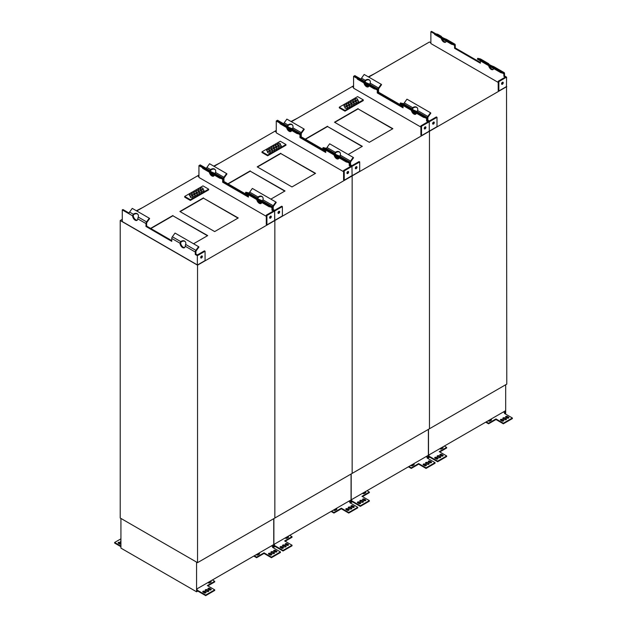 <?xml version="1.0" encoding="UTF-8"?>
<svg xmlns="http://www.w3.org/2000/svg" width="627" height="627" viewBox="0 0 627 627"><rect width="100%" height="100%" fill="white"/><g stroke="black" fill="none" stroke-linecap="round" stroke-linejoin="round"><path stroke-width="0.94" d="M358.597 101.268A1.411 0.815 0 0 0 358.189 100.728A1.411 0.815 0 0 0 356.677 100.547A1.411 0.815 0 0 0 355.775 101.268M347.632 107.601A1.411 0.815 0 0 0 347.217 107.06A1.411 0.815 0 0 0 345.712 106.872A1.411 0.815 0 0 0 344.811 107.601M349.827 106.331A1.411 0.815 0 0 0 349.411 105.791A1.411 0.815 0 0 0 347.907 105.61A1.411 0.815 0 0 0 347.005 106.331M355.995 101.997A1.411 0.815 0 0 0 354.482 101.809A1.411 0.815 0 0 0 353.581 102.53A1.411 0.815 180 0 1 354.992 101.684A1.411 0.815 180 0 1 356.41 102.499A1.411 0.815 0 0 0 355.995 101.997M354.216 103.8A1.411 0.815 0 0 0 353.8 103.259A1.411 0.815 0 0 0 352.288 103.079A1.411 0.815 0 0 0 351.394 103.8M352.021 105.07A1.411 0.815 0 0 0 351.606 104.529A1.411 0.815 0 0 0 350.101 104.341A1.411 0.815 0 0 0 349.2 105.07M346.794 105.853A1.411 0.815 0 0 0 346.386 105.312A1.411 0.815 0 0 0 344.874 105.124A1.411 0.815 0 0 0 343.972 105.853M348.988 104.584A1.411 0.815 0 0 0 348.573 104.043A1.411 0.815 0 0 0 347.068 103.863A1.411 0.815 0 0 0 346.167 104.584M351.183 103.322A1.411 0.815 0 0 0 350.767 102.781A1.411 0.815 0 0 0 349.263 102.593A1.411 0.815 0 0 0 348.361 103.322M355.564 100.782A1.411 0.815 0 0 0 355.156 100.249A1.411 0.815 0 0 0 353.644 100.061A1.411 0.815 0 0 0 352.742 100.782M357.758 99.521A1.411 0.815 0 0 0 357.351 98.98A1.411 0.815 0 0 0 355.838 98.8A1.411 0.815 0 0 0 354.937 99.521M353.377 102.052A1.411 0.815 0 0 0 352.962 101.511A1.411 0.815 0 0 0 351.457 101.331A1.411 0.815 0 0 0 350.556 102.052M339.473 156.107L339.035 155.857A3.644 0.517 -155.8 0 1 335.578 154.336A3.644 0.517 -155.8 0 1 333.979 153.113A3.644 0.517 -155.8 0 1 334.175 153.043L334.63 153.874L335.382 152.345A3.644 2.931 137 0 1 339.779 152.228A3.644 2.931 137 0 1 340.249 155.151L339.787 156.852M335.304 152.408L335.751 152.745A3.644 2.931 137 0 1 339.952 152.439M335.351 154.211A3.644 2.1 60 0 1 335.28 153.584L335.672 152.808M350.548 164.846L351.959 165.669L359.052 161.57L359.694 161.946L351.959 166.406L349.897 165.222L350.548 164.846L350.548 162.393A1.097 0.635 -60 0 1 350.877 161.476L353.542 157.769L353.173 157.377L329.661 143.802L326.988 147.502L335.382 152.345M325.781 148.199A2.006 1.16 -60 0 1 325.969 148.27L334.301 153.082L325.781 148.199L323.109 147.58L322.74 148.403L346.253 161.978L348.925 162.597A1.097 0.635 -60 0 1 349.027 162.636A1.097 0.635 -60 0 1 349.255 163.138L349.255 165.591L349.897 165.222L349.897 162.769A2.006 1.16 -60 0 1 350.509 161.076L353.173 157.377M325.742 150.974L301.258 136.835L301.258 133.943A1.097 0.635 -60 0 1 301.587 133.018L304.26 129.319L303.891 128.919L286.884 119.099L284.211 122.806L287.965 124.969A3.644 2.931 137 0 1 292.362 124.851A3.644 2.931 137 0 1 292.825 127.775L292.37 129.475M303.891 128.919L301.219 132.626A2.006 1.16 120 0 0 300.615 134.311A2.006 1.16 120 0 0 300.2 133.394A2.006 1.16 120 0 0 300.012 133.324L297.339 132.705L280.332 122.884L283.004 123.503A2.006 1.16 120 0 1 283.192 123.574A2.006 1.16 120 0 1 283.349 123.699M292.057 128.731L291.618 128.48A3.644 0.517 -155.8 0 1 288.161 126.96A3.644 0.517 -155.8 0 1 286.563 125.737A3.644 0.517 -155.8 0 1 286.751 125.666L287.213 126.497L287.887 125.032L288.334 125.369A3.644 2.931 137 0 1 292.535 125.063M287.934 126.834A3.644 2.1 60 0 1 287.864 126.207L288.255 125.431M283.694 123.864A2.006 1.16 -60 0 1 284.211 122.806M326.479 148.568A2.006 1.16 -60 0 1 326.988 147.502M356.191 101.809A1.411 0.815 180 0 1 355.775 101.229A1.411 0.815 180 0 1 357.186 100.414A1.411 0.815 180 0 1 358.597 101.229A1.411 0.815 180 0 1 357.727 101.982A1.411 0.815 180 0 1 356.191 101.809M345.226 108.134A1.411 0.815 180 0 1 344.811 107.562A1.411 0.815 180 0 1 346.222 106.747A1.411 0.815 180 0 1 347.632 107.562A1.411 0.815 180 0 1 346.762 108.314A1.411 0.815 180 0 1 345.226 108.134M347.413 106.872A1.411 0.815 180 0 1 347.005 106.292A1.411 0.815 180 0 1 348.416 105.477A1.411 0.815 180 0 1 349.827 106.292A1.411 0.815 180 0 1 348.957 107.045A1.411 0.815 180 0 1 347.413 106.872M356.41 102.499A1.411 0.815 180 0 1 355.533 103.251A1.411 0.815 180 0 1 353.996 103.071A1.411 0.815 180 0 1 353.581 102.499M351.802 104.341A1.411 0.815 180 0 1 351.386 103.761A1.411 0.815 180 0 1 352.805 102.946A1.411 0.815 180 0 1 354.216 103.761A1.411 0.815 180 0 1 353.338 104.513A1.411 0.815 180 0 1 351.802 104.341M349.607 105.602A1.411 0.815 180 0 1 349.2 105.03A1.411 0.815 180 0 1 350.611 104.215A1.411 0.815 180 0 1 352.021 105.03A1.411 0.815 180 0 1 351.151 105.783A1.411 0.815 180 0 1 349.607 105.602M344.388 106.386A1.411 0.815 180 0 1 343.972 105.814A1.411 0.815 180 0 1 345.383 104.999A1.411 0.815 180 0 1 346.794 105.814A1.411 0.815 180 0 1 345.924 106.566A1.411 0.815 180 0 1 344.388 106.386M346.582 105.124A1.411 0.815 180 0 1 346.167 104.544A1.411 0.815 180 0 1 347.577 103.729A1.411 0.815 180 0 1 348.988 104.544A1.411 0.815 180 0 1 348.118 105.297A1.411 0.815 180 0 1 346.582 105.124M348.769 103.855A1.411 0.815 180 0 1 348.361 103.283A1.411 0.815 180 0 1 349.772 102.467A1.411 0.815 180 0 1 351.183 103.283A1.411 0.815 180 0 1 350.313 104.035A1.411 0.815 180 0 1 348.769 103.855M353.158 101.323A1.411 0.815 180 0 1 352.742 100.751A1.411 0.815 180 0 1 354.153 99.936A1.411 0.815 180 0 1 355.572 100.751A1.411 0.815 180 0 1 354.694 101.503A1.411 0.815 180 0 1 353.158 101.323M355.352 100.061A1.411 0.815 180 0 1 354.937 99.481A1.411 0.815 180 0 1 356.348 98.666A1.411 0.815 180 0 1 357.758 99.481A1.411 0.815 180 0 1 356.888 100.234A1.411 0.815 180 0 1 355.352 100.061M350.963 102.593A1.411 0.815 180 0 1 350.548 102.013A1.411 0.815 180 0 1 351.966 101.198A1.411 0.815 180 0 1 353.377 102.013A1.411 0.815 180 0 1 352.507 102.765A1.411 0.815 180 0 1 350.963 102.593M360.658 79.065A2.006 1.16 120 0 0 360.501 78.939A2.006 1.16 120 0 0 360.313 78.869L357.641 78.25L374.648 88.07L374.28 88.893L357.272 79.073L357.641 78.25M369.366 84.096L368.935 83.838A3.644 0.517 -155.8 0 1 365.47 82.325A3.644 0.517 -155.8 0 1 363.872 81.102A3.644 0.517 -155.8 0 1 364.068 81.032L360.501 78.939M363.966 81.322L364.522 81.863L365.196 80.397L365.643 80.734A3.644 2.931 137 0 1 369.852 80.428M403.051 106.339L378.567 92.2L378.567 89.308A1.097 0.635 -60 0 1 378.904 88.383L381.569 84.684L381.2 84.284L378.528 87.984A2.006 1.16 120 0 0 377.924 89.677L377.924 92.577L377.282 92.945L377.282 90.053A1.097 0.635 -60 0 0 377.054 89.551A1.097 0.635 -60 0 0 376.952 89.512L374.28 88.893M378.567 92.2L377.924 92.577L377.924 89.677A2.006 1.16 120 0 0 377.509 88.76A2.006 1.16 120 0 0 377.321 88.689L374.648 88.07M416.783 111.473L416.352 111.214A3.644 0.517 -155.8 0 1 412.887 109.701A3.644 0.517 -155.8 0 1 411.288 108.479A3.644 0.517 -155.8 0 1 411.484 108.408L403.279 103.635A2.006 1.16 -60 0 1 403.443 103.769M411.383 108.698L411.939 109.239L412.613 107.773L413.06 108.11A3.644 2.931 137 0 1 417.268 107.805M411.484 108.408L403.09 103.565L400.418 102.946L400.05 103.769L423.57 117.343L426.235 117.962A1.097 0.635 -60 0 1 426.344 118.001A1.097 0.635 -60 0 1 426.572 118.503L426.572 120.956L427.214 120.58L429.276 121.771L421.54 126.239L420.897 125.862L420.897 135.236L421.54 135.612L421.54 126.239M400.418 102.946L423.938 116.52L423.57 117.343M423.938 116.52L426.611 117.139A2.006 1.16 -60 0 1 426.799 117.218A2.006 1.16 -60 0 1 427.214 118.135L427.214 120.58L427.214 118.135A2.006 1.16 -60 0 1 427.818 116.442L430.49 112.742L406.97 99.168L404.297 102.867L412.691 107.711A3.644 2.931 137 0 1 417.096 107.593A3.644 2.931 137 0 1 417.558 110.517L417.096 112.217M356.324 166.664A1.183 0.682 -60 0 1 355.329 168.389M356.152 166.743A1.183 0.682 -60 0 1 356.739 166.688A1.183 0.682 -60 0 1 356.739 168.052A1.183 0.682 -60 0 1 355.556 168.734A1.183 0.682 -60 0 1 355.376 167.785A1.183 0.682 -60 0 1 356.152 166.743M338.682 158.607A3.644 2.1 60 0 1 334.951 155.457A3.644 2.1 -120 0 0 338.682 158.607M338.917 158.27A3.644 2.1 60 0 1 336.103 156.123M301.258 136.835L300.615 137.211L300.615 134.311L300.615 137.211L299.972 137.579L325.742 152.463L325.742 150.135M325.742 151.718L300.615 137.211L325.742 151.718M291.265 131.231A3.644 2.1 60 0 1 287.534 128.08A3.644 2.1 -120 0 0 291.265 131.231M291.492 130.894A3.644 2.1 60 0 1 288.686 128.747M283.71 123.809L277.549 120.251L276.907 120.619L281.155 123.072M323.109 147.58L346.629 161.155L349.294 161.774A2.006 1.16 -60 0 1 349.482 161.852A2.006 1.16 -60 0 1 349.897 162.769L349.897 165.222L351.959 166.406L352.092 175.709L351.959 166.406L344.231 170.873L343.588 170.497L343.588 179.871L344.231 180.247L344.231 170.873M357.602 96.605L339.301 107.17L344.975 110.438L363.268 99.873L357.602 96.605M392.612 128.841L358.08 108.902L334.763 122.367M362.077 146.475L327.545 126.536L305.482 139.272M361.027 79.174L354.858 75.616L354.224 75.985L358.464 78.438M354.216 75.985L353.573 76.361L357.476 78.61M363.95 82.929A3.644 2.1 -120 0 0 365.76 86.142A3.644 2.1 -120 0 0 368.284 86.832A3.644 2.1 -120 0 0 368.966 85.821M364.851 83.446A3.644 2.1 -120 0 0 368.574 86.597A3.644 2.1 60 0 1 364.851 83.446M377.924 92.577L403.051 107.084L377.924 92.577M377.282 92.945L403.051 107.828L403.051 105.501M411.367 110.305A3.644 2.1 -120 0 0 413.177 113.518A3.644 2.1 -120 0 0 415.701 114.208A3.644 2.1 -120 0 0 416.383 113.197M412.268 110.822A3.644 2.1 -120 0 0 415.991 113.973A3.644 2.1 60 0 1 412.268 110.822M425.263 126.866A1.183 0.682 -60 0 1 424.44 128.504A1.183 0.682 -60 0 1 424.267 128.59M425.082 126.944A1.183 0.682 -60 0 1 425.678 126.889A1.183 0.682 -60 0 1 425.678 128.253A1.183 0.682 -60 0 1 424.495 128.935A1.183 0.682 -60 0 1 424.314 127.986A1.183 0.682 -60 0 1 425.082 126.944M426.572 120.956L427.982 121.771L420.897 125.862M427.857 120.212L429.276 121.027L436.361 116.935L437.003 117.312L429.276 121.771L429.276 130.996L429.276 121.771L427.214 120.58L427.857 120.212L427.857 117.758A1.097 0.635 -60 0 1 428.186 116.841L430.859 113.134L430.49 112.742M359.694 161.946L359.694 171.32L352.092 175.709M363.268 99.873L363.268 100.594L344.975 111.151L344.975 110.438M344.975 111.151L339.301 107.883L339.301 107.17M358.08 108.604L334.505 122.218L369.295 142.305L392.87 128.692L358.08 108.902M348.181 154.493L362.335 146.326L327.545 126.536M327.545 126.239L305.224 139.123M420.897 127.054L353.573 88.188L353.573 76.361M437.003 117.312L437.003 126.685L421.54 135.612M197.536 562.662L197.536 265.166L352.155 175.897L352.155 473.393L197.536 562.662L120.219 518.027L120.219 220.532L122.281 219.34L120.243 220.516M352.155 175.897L429.464 131.262L429.464 428.758L352.155 473.393L352.155 175.897M273.834 131.842L214.066 166.335L274.845 131.262L276.264 132.078L274.845 131.262L276.264 130.44M291.39 121.709L353.573 85.805M353.573 87.443L352.155 86.62L353.573 87.443M274.853 131.239L276.264 130.424M351.144 87.208L291.375 121.701M319.746 105.32L340.43 93.376M298.225 117.743L318.908 105.806M291.022 121.489L297.394 118.229M413.389 463.933A1.003 0.58 180 0 1 414.181 464.497A1.003 0.58 180 0 1 413.891 464.905L412.597 465.649A1.003 0.58 0 0 1 411.61 465.798A1.003 0.58 0 0 1 410.912 465.359M428.554 461.927L429.84 462.671A1.003 0.58 -0 0 0 430.929 462.797A1.003 0.58 -0 0 0 431.548 462.264A1.003 0.58 -0 0 0 431.258 461.856L429.973 461.111A1.003 0.58 180 0 0 428.876 460.986A1.003 0.58 180 0 0 428.257 461.519A1.003 0.58 180 0 0 428.554 461.927M425.843 463.494L427.136 464.239A1.183 0.682 -0 0 0 428.429 464.388A1.183 0.682 -0 0 0 429.158 463.753A1.183 0.682 -0 0 0 428.813 463.267L427.52 462.522A1.183 0.682 -0 0 0 426.235 462.373A1.183 0.682 -0 0 0 425.498 463.008A1.183 0.682 -0 0 0 425.843 463.494M423.397 464.905L424.691 465.649A1.003 0.58 -0 0 0 425.78 465.775A1.003 0.58 -0 0 0 426.399 465.242A1.003 0.58 -0 0 0 426.101 464.834L424.816 464.09A1.003 0.58 180 0 0 423.727 463.964A1.003 0.58 180 0 0 423.107 464.497A1.003 0.58 180 0 0 423.397 464.905M408.929 466.504L411.249 467.844L411.249 468.44L418.64 464.168L426.039 468.44L435.06 463.235L435.06 462.64L426.039 467.844L426.039 468.44M426.039 467.844L418.64 463.572L411.249 467.844M351.191 473.949L351.191 502.517L352.413 501.812L352.413 501.216L351.708 501.624L351.708 499.531A0.909 0.525 -60 0 0 351.833 499.468L427.732 455.649A0.909 0.525 -60 0 0 427.857 455.563L427.857 457.663L427.152 458.071L435.06 462.64M427.857 457.663L426.054 456.621M428.398 461.817A1.003 0.58 180 0 1 429.973 461.707L429.973 461.111M431.407 462.561A1.003 0.58 -0 0 0 431.258 462.452L429.973 461.707M423.249 464.795A1.003 0.58 180 0 1 424.816 464.685L424.816 464.09M426.258 465.54A1.003 0.58 -0 0 0 426.101 465.43L424.816 464.685M425.615 463.306A1.183 0.682 180 0 1 427.52 463.118L427.52 462.522M429.04 464.051A1.183 0.682 -0 0 0 428.813 463.862L427.52 463.118M411.187 465.203L412.472 464.685A1.003 0.58 180 0 1 414.039 464.795M428.374 429.393L428.374 457.961L427.661 458.368M408.412 466.801L411.249 468.44M352.413 501.216L360.321 505.785L369.342 500.573L369.342 501.169L360.321 506.381L352.413 501.812M367.022 490.698L369.342 492.038L361.951 496.31L369.342 500.573M357.68 502.846L358.973 503.591A1.003 0.58 -0 0 0 360.063 503.716A1.003 0.58 -0 0 0 360.682 503.183A1.003 0.58 -0 0 0 360.392 502.768L359.099 502.031A1.003 0.58 180 0 0 358.009 501.906A1.003 0.58 180 0 0 357.39 502.439A1.003 0.58 180 0 0 357.68 502.846M360.133 501.435L361.418 502.18A1.183 0.682 -0 0 0 362.712 502.321A1.183 0.682 -0 0 0 363.441 501.694A1.183 0.682 -0 0 0 363.096 501.208L361.81 500.464A1.183 0.682 -0 0 0 360.517 500.315A1.183 0.682 -0 0 0 359.788 500.949A1.183 0.682 -0 0 0 360.133 501.435M362.837 499.868L364.122 500.612A1.003 0.58 -0 0 0 365.22 500.738A1.003 0.58 -0 0 0 365.839 500.205A1.003 0.58 -0 0 0 365.541 499.797L364.256 499.053A1.003 0.58 180 0 0 363.166 498.927A1.003 0.58 180 0 0 362.547 499.46A1.003 0.58 180 0 0 362.837 499.868M362.563 493.269A1.003 0.58 180 0 0 363.26 493.708A1.003 0.58 180 0 0 364.256 493.559L365.541 492.814A1.003 0.58 -0 0 0 365.839 492.407A1.003 0.58 -0 0 0 365.039 491.842M362.461 496.608L369.342 492.634L369.342 492.038M365.698 492.704A1.003 0.58 -0 0 0 364.122 492.595L362.837 493.339M359.906 501.247A1.183 0.682 180 0 1 361.81 501.059L361.81 500.464M363.323 501.992A1.183 0.682 -0 0 0 363.096 501.804L361.81 501.059M357.531 502.736A1.003 0.58 180 0 1 359.099 502.619L359.099 502.031M360.541 503.481A1.003 0.58 -0 0 0 360.392 503.363L359.099 502.619M362.688 499.758A1.003 0.58 180 0 1 364.256 499.648L364.256 499.053M365.698 500.503A1.003 0.58 -0 0 0 365.541 500.393L364.256 499.648M418.64 463.572L418.64 464.168M360.321 505.785L360.321 506.381M281.288 145.903A1.411 0.815 0 0 0 280.872 145.362A1.411 0.815 0 0 0 279.368 145.182A1.411 0.815 0 0 0 278.466 145.903M270.323 152.236A1.411 0.815 0 0 0 269.908 151.695A1.411 0.815 0 0 0 268.403 151.515A1.411 0.815 0 0 0 267.502 152.236M272.518 150.966A1.411 0.815 0 0 0 272.102 150.425A1.411 0.815 0 0 0 270.59 150.245A1.411 0.815 0 0 0 269.696 150.966M279.093 147.173A1.411 0.815 0 0 0 278.678 146.632A1.411 0.815 0 0 0 277.173 146.444A1.411 0.815 0 0 0 276.272 147.173M276.899 148.434A1.411 0.815 0 0 0 276.491 147.894A1.411 0.815 0 0 0 274.979 147.713A1.411 0.815 0 0 0 274.077 148.434M274.704 149.704A1.411 0.815 0 0 0 274.297 149.163A1.411 0.815 0 0 0 272.784 148.975A1.411 0.815 0 0 0 271.883 149.704M269.485 150.488A1.411 0.815 0 0 0 269.069 149.947A1.411 0.815 0 0 0 267.564 149.759A1.411 0.815 0 0 0 266.663 150.488M271.679 149.218A1.411 0.815 0 0 0 271.264 148.677A1.411 0.815 0 0 0 269.759 148.497A1.411 0.815 0 0 0 268.858 149.218M273.874 147.956A1.411 0.815 0 0 0 273.458 147.416A1.411 0.815 0 0 0 271.946 147.227A1.411 0.815 0 0 0 271.052 147.956M278.255 145.425A1.411 0.815 0 0 0 277.847 144.884A1.411 0.815 0 0 0 276.335 144.696A1.411 0.815 0 0 0 275.433 145.425M280.449 144.155A1.411 0.815 0 0 0 280.034 143.614A1.411 0.815 0 0 0 278.529 143.434A1.411 0.815 0 0 0 277.628 144.155M276.06 146.687A1.411 0.815 0 0 0 275.653 146.146A1.411 0.815 0 0 0 274.14 145.966A1.411 0.815 0 0 0 273.239 146.687M262.164 200.742L261.725 200.491A3.644 0.517 -155.8 0 1 258.269 198.971A3.644 0.517 -155.8 0 1 256.662 197.748A3.644 0.517 -155.8 0 1 256.858 197.677L257.321 198.508L258.065 196.98A3.644 2.931 137 0 1 262.47 196.862A3.644 2.931 137 0 1 262.932 199.794L262.478 201.486M257.995 197.043L258.442 197.38A3.644 2.931 137 0 1 262.642 197.074M258.042 198.845A3.644 2.1 60 0 1 257.963 198.218L258.363 197.442M273.231 209.481L274.65 210.304L281.735 206.212L282.385 206.581L274.65 211.048L272.588 209.857L273.231 209.481L273.231 207.028A1.097 0.635 -60 0 1 273.56 206.111L276.233 202.411L275.864 202.012L252.352 188.437L249.679 192.136L258.065 196.98M248.472 192.834A2.006 1.16 -60 0 1 248.66 192.912L256.992 197.717L248.472 192.834L245.8 192.215L269.312 205.797L271.985 206.408A2.006 1.16 -60 0 1 272.173 206.487A2.006 1.16 -60 0 1 272.588 207.404L272.588 209.857L272.588 207.404A2.006 1.16 -60 0 1 273.192 205.711L275.864 202.012M248.433 195.608L223.949 181.477L223.949 178.577A1.097 0.635 -60 0 1 224.278 177.653L226.95 173.953L226.582 173.554L209.567 163.733L206.902 167.44L210.648 169.603A3.644 2.931 137 0 1 215.053 169.486A3.644 2.931 137 0 1 215.516 172.417L215.061 174.11M226.582 173.554L223.91 177.261A2.006 1.16 120 0 0 223.306 178.946L223.306 181.846L223.306 178.946A2.006 1.16 120 0 0 222.891 178.029A2.006 1.16 120 0 0 222.703 177.958L220.03 177.339L203.023 167.519L205.687 168.138A2.006 1.16 120 0 1 205.883 168.208A2.006 1.16 120 0 1 206.04 168.334M214.747 173.365L214.309 173.115A3.644 0.517 -155.8 0 1 210.852 171.594A3.644 0.517 -155.8 0 1 209.246 170.372A3.644 0.517 -155.8 0 1 209.442 170.301L209.904 171.132L210.578 169.666L211.025 170.003A3.644 2.931 137 0 1 215.226 169.698M210.625 171.469A3.644 2.1 60 0 1 210.547 170.842L210.946 170.066M206.385 168.498A2.006 1.16 -60 0 1 206.902 167.44M249.162 193.202A2.006 1.16 -60 0 1 249.679 192.136M278.874 146.444A1.411 0.815 180 0 1 278.466 145.864A1.411 0.815 180 0 1 279.877 145.049A1.411 0.815 180 0 1 281.288 145.864A1.411 0.815 180 0 1 280.418 146.616A1.411 0.815 180 0 1 278.874 146.444M267.909 152.776A1.411 0.815 180 0 1 267.502 152.196A1.411 0.815 180 0 1 268.912 151.381A1.411 0.815 180 0 1 270.323 152.196A1.411 0.815 180 0 1 269.453 152.949A1.411 0.815 180 0 1 267.909 152.776M270.104 151.507A1.411 0.815 180 0 1 269.688 150.927A1.411 0.815 180 0 1 271.107 150.112A1.411 0.815 180 0 1 272.518 150.927A1.411 0.815 180 0 1 271.648 151.687A1.411 0.815 180 0 1 270.104 151.507M276.687 147.706A1.411 0.815 180 0 1 276.272 147.133A1.411 0.815 180 0 1 277.683 146.318A1.411 0.815 180 0 1 279.093 147.133A1.411 0.815 180 0 1 278.223 147.886A1.411 0.815 180 0 1 276.687 147.706M274.493 148.975A1.411 0.815 180 0 1 274.077 148.395A1.411 0.815 180 0 1 275.488 147.58A1.411 0.815 180 0 1 276.899 148.395A1.411 0.815 180 0 1 276.029 149.148A1.411 0.815 180 0 1 274.493 148.975M272.298 150.237A1.411 0.815 180 0 1 271.883 149.665A1.411 0.815 180 0 1 273.294 148.85A1.411 0.815 180 0 1 274.712 149.665A1.411 0.815 180 0 1 273.834 150.417A1.411 0.815 180 0 1 272.298 150.237M267.071 151.029A1.411 0.815 180 0 1 266.663 150.449A1.411 0.815 180 0 1 268.074 149.634A1.411 0.815 180 0 1 269.485 150.449A1.411 0.815 180 0 1 268.615 151.201A1.411 0.815 180 0 1 267.071 151.029M269.265 149.759A1.411 0.815 180 0 1 268.858 149.179A1.411 0.815 180 0 1 270.268 148.364A1.411 0.815 180 0 1 271.679 149.179A1.411 0.815 180 0 1 270.809 149.939A1.411 0.815 180 0 1 269.265 149.759M271.46 148.489A1.411 0.815 180 0 1 271.044 147.917A1.411 0.815 180 0 1 272.463 147.102A1.411 0.815 180 0 1 273.874 147.917A1.411 0.815 180 0 1 272.996 148.67A1.411 0.815 180 0 1 271.46 148.489M275.849 145.958A1.411 0.815 180 0 1 275.433 145.386A1.411 0.815 180 0 1 276.844 144.571A1.411 0.815 180 0 1 278.255 145.386A1.411 0.815 180 0 1 277.385 146.138A1.411 0.815 180 0 1 275.849 145.958M278.043 144.696A1.411 0.815 180 0 1 277.628 144.116A1.411 0.815 180 0 1 279.039 143.301A1.411 0.815 180 0 1 280.449 144.116A1.411 0.815 180 0 1 279.579 144.868A1.411 0.815 180 0 1 278.043 144.696M273.654 147.227A1.411 0.815 180 0 1 273.239 146.647A1.411 0.815 180 0 1 274.65 145.832A1.411 0.815 180 0 1 276.068 146.647A1.411 0.815 180 0 1 275.19 147.4A1.411 0.815 180 0 1 273.654 147.227M299.972 137.579L299.972 134.687A1.097 0.635 -60 0 0 299.745 134.186A1.097 0.635 -60 0 0 299.643 134.147L296.971 133.527L279.963 123.707L280.332 122.884M286.657 125.956L283.192 123.574M296.971 133.527L297.339 132.705M346.629 161.155L346.253 161.978M279.015 211.299A1.183 0.682 -60 0 1 278.02 213.023M278.835 211.377A1.183 0.682 -60 0 1 279.43 211.323A1.183 0.682 -60 0 1 279.43 212.686A1.183 0.682 -60 0 1 278.247 213.376A1.183 0.682 -60 0 1 278.067 212.42A1.183 0.682 -60 0 1 278.835 211.377M261.365 203.242A3.644 2.1 60 0 1 257.642 200.091A3.644 2.1 -120 0 0 261.365 203.242M261.6 202.905A3.644 2.1 60 0 1 258.794 200.758M223.949 181.477L222.656 182.214L248.433 197.097L248.433 194.77M248.433 196.353L223.306 181.846L248.433 196.353M213.948 175.866A3.644 2.1 60 0 1 210.225 172.715A3.644 2.1 -120 0 0 213.948 175.866M214.183 175.529A3.644 2.1 60 0 1 211.377 173.381M206.401 168.444L200.24 164.885L199.598 165.262L203.846 167.707M274.65 220.273L274.65 211.048L274.783 220.343L266.922 224.881L266.279 224.513L266.279 215.139L273.364 211.048L271.946 210.225L272.588 209.857L274.65 211.048L266.922 215.508L266.922 224.881M280.285 141.24L261.992 151.805L267.658 155.073L285.959 144.516L280.285 141.24M315.303 173.475L280.771 153.537L257.446 167.001M284.768 191.11L250.236 171.171L228.165 183.907M276.907 120.619L276.264 120.995L280.167 123.245M286.641 127.563A3.644 2.1 -120 0 0 288.451 130.777A3.644 2.1 -120 0 0 290.967 131.466A3.644 2.1 -120 0 0 291.649 130.455M334.058 154.94A3.644 2.1 -120 0 0 335.868 158.153A3.644 2.1 -120 0 0 338.384 158.843A3.644 2.1 -120 0 0 339.074 157.832M347.946 171.5A1.183 0.682 -60 0 1 347.131 173.138A1.183 0.682 -60 0 1 346.958 173.224M347.773 171.579A1.183 0.682 -60 0 1 348.369 171.524A1.183 0.682 -60 0 1 348.369 172.887A1.183 0.682 -60 0 1 347.186 173.569A1.183 0.682 -60 0 1 346.997 172.621A1.183 0.682 -60 0 1 347.773 171.579M349.255 165.591L350.673 166.406L343.588 170.497M282.385 206.581L282.385 215.954L274.783 220.343M285.959 144.516L285.959 145.229L267.658 155.786L267.658 155.073M267.658 155.786L261.992 152.518L261.992 151.805M280.771 153.239L257.188 166.853L291.978 186.94L315.561 173.326L280.771 153.537M270.872 199.127L285.026 190.961L250.236 171.171M250.236 170.873L227.907 183.758M343.588 171.688L276.264 132.822L276.264 120.995M351.959 175.631L344.231 180.247M274.845 220.532L274.845 518.027L274.845 220.532M196.525 176.477L136.757 210.97L197.536 175.897L198.947 176.712L197.536 175.897L198.947 175.074M197.536 175.873L198.947 175.058M242.437 149.955L263.121 138.011M220.908 162.385L241.599 150.441M213.705 166.124L220.077 162.863M336.08 508.568A1.003 0.58 180 0 1 336.871 509.132A1.003 0.58 180 0 1 336.574 509.539L335.288 510.284A1.003 0.58 0 0 1 334.293 510.433A1.003 0.58 0 0 1 333.603 509.994M351.238 506.569L352.531 507.306A1.003 0.58 -0 0 0 353.62 507.431A1.003 0.58 -0 0 0 354.239 506.898A1.003 0.58 -0 0 0 353.949 506.491L352.656 505.746A1.003 0.58 180 0 0 351.567 505.621A1.003 0.58 180 0 0 350.948 506.154A1.003 0.58 180 0 0 351.238 506.569M348.534 508.129L349.827 508.873A1.183 0.682 -0 0 0 351.112 509.022A1.183 0.682 -0 0 0 351.849 508.387A1.183 0.682 -0 0 0 351.496 507.901L350.211 507.157A1.183 0.682 -0 0 0 348.918 507.016A1.183 0.682 -0 0 0 348.189 507.643A1.183 0.682 -0 0 0 348.534 508.129M346.088 509.539L347.374 510.284A1.003 0.58 -0 0 0 348.471 510.409A1.003 0.58 -0 0 0 349.09 509.876A1.003 0.58 -0 0 0 348.792 509.469L347.507 508.724A1.003 0.58 180 0 0 346.41 508.599A1.003 0.58 180 0 0 345.79 509.132A1.003 0.58 180 0 0 346.088 509.539M331.62 511.138L333.932 512.478L333.932 513.074L341.331 508.803L348.73 513.074L357.751 507.87L357.751 507.274L348.73 512.478L348.73 513.074M348.73 512.478L341.331 508.207L333.932 512.478M273.881 518.584L273.881 547.152L275.104 546.446L275.104 545.851L274.391 546.258L274.391 544.165A0.909 0.525 -60 0 0 274.524 544.103L350.415 500.283A0.909 0.525 -60 0 0 350.548 500.197L350.548 502.298L349.835 502.705L357.751 507.274M350.548 502.298L348.737 501.255M351.089 506.451A1.003 0.58 180 0 1 352.656 506.342L352.656 505.746M354.098 507.196A1.003 0.58 -0 0 0 353.949 507.086L352.656 506.342M345.939 509.43A1.003 0.58 180 0 1 347.507 509.32L347.507 508.724M348.941 510.174A1.003 0.58 -0 0 0 348.792 510.064L347.507 509.32M348.306 507.941A1.183 0.682 180 0 1 350.211 507.752L350.211 507.157M351.731 508.685A1.183 0.682 -0 0 0 351.496 508.497L350.211 507.752M333.87 509.837L335.163 509.32A1.003 0.58 180 0 1 336.73 509.43M351.057 474.028L351.057 502.595L350.352 503.003M331.103 511.436L333.932 513.074M275.104 545.851L283.012 550.42L292.033 545.216L292.033 545.803L283.012 551.015L275.104 546.446M289.713 535.333L292.033 536.673L284.634 540.944L292.033 545.216M280.371 547.481L281.664 548.225A1.003 0.58 -0 0 0 282.753 548.351A1.003 0.58 -0 0 0 283.373 547.818A1.003 0.58 -0 0 0 283.075 547.41L281.789 546.666A1.003 0.58 180 0 0 280.7 546.54A1.003 0.58 180 0 0 280.081 547.073A1.003 0.58 180 0 0 280.371 547.481M282.824 546.07L284.109 546.815A1.183 0.682 -0 0 0 285.403 546.963A1.183 0.682 -0 0 0 286.131 546.329A1.183 0.682 -0 0 0 285.787 545.843L284.493 545.098A1.183 0.682 -0 0 0 283.208 544.949A1.183 0.682 -0 0 0 282.471 545.584A1.183 0.682 -0 0 0 282.824 546.07M285.528 544.502L286.813 545.247A1.003 0.58 -0 0 0 287.911 545.372A1.003 0.58 -0 0 0 288.522 544.839A1.003 0.58 -0 0 0 288.232 544.432L286.947 543.687A1.003 0.58 180 0 0 285.849 543.562A1.003 0.58 180 0 0 285.23 544.095A1.003 0.58 180 0 0 285.528 544.502M285.254 537.911A1.003 0.58 180 0 0 285.951 538.342A1.003 0.58 180 0 0 286.947 538.193L288.232 537.457A1.003 0.58 -0 0 0 288.522 537.041A1.003 0.58 -0 0 0 287.73 536.477M285.152 541.242L292.033 537.268L292.033 536.673M288.381 537.339A1.003 0.58 -0 0 0 286.813 537.229L285.528 537.974M282.589 545.882A1.183 0.682 180 0 1 284.493 545.694L284.493 545.098M286.014 546.626A1.183 0.682 -0 0 0 285.787 546.438L284.493 545.694M280.222 547.371A1.003 0.58 180 0 1 281.789 547.261L281.789 546.666M283.232 548.116A1.003 0.58 -0 0 0 283.075 547.998L281.789 547.261M285.379 544.393A1.003 0.58 180 0 1 286.947 544.283L286.947 543.687M288.381 545.137A1.003 0.58 -0 0 0 288.232 545.028L286.947 544.283M341.331 508.207L341.331 508.803M283.012 550.42L283.012 551.015M129.091 213.078L122.923 209.52L122.281 209.896L122.281 221.574L197.466 264.978L122.414 221.644M122.281 209.896L128.982 213.76A2.006 1.16 -60 0 1 129.585 212.075L132.258 208.376L149.265 218.196L146.593 221.895A2.006 1.16 120 0 0 145.989 223.58L137.744 218.823A3.644 2.1 60 0 1 136.992 220.367A3.644 2.1 60 0 1 134.233 219.442A3.644 2.1 60 0 1 132.595 215.845L133.261 214.301L133.708 214.638A3.644 2.931 137 0 1 137.916 214.332M185.592 244.514L185.161 246.199A3.644 2.1 60 0 1 184.409 247.743A3.644 2.1 60 0 1 181.65 246.819A3.644 2.1 60 0 1 180.012 243.221L180.756 241.614A3.644 2.931 137 0 1 185.161 241.497A3.644 2.931 137 0 1 185.623 244.428L185.592 244.514M184.699 247.508A3.644 2.1 60 0 1 182.081 246.223A3.644 2.1 60 0 1 180.654 242.853L181.125 242.014A3.644 2.931 137 0 1 185.333 241.708M180.012 243.221L171.759 238.464A2.006 1.16 -60 0 1 172.37 236.771L180.756 241.614M180.678 241.677L181.054 242.077M197.466 264.978L205.068 260.589L205.068 251.215L204.426 250.847L197.34 254.938L195.922 254.115L195.922 251.67A1.097 0.635 -60 0 1 196.251 250.745L198.924 247.046L198.555 246.646L175.035 233.072L172.37 236.771M171.759 238.464L171.759 241.356L145.989 226.48L145.989 223.58M171.759 240.619L146.64 226.112L146.64 223.212A1.097 0.635 -60 0 1 146.969 222.287L149.634 218.588L149.265 218.196M133.261 214.301L133.339 214.238A3.644 2.931 137 0 1 137.744 214.12A3.644 2.931 137 0 1 138.206 217.052L137.744 218.823M137.282 220.132A3.644 2.1 60 0 1 134.664 218.847A3.644 2.1 60 0 1 133.237 215.476L133.637 214.7M146.64 226.112L145.989 226.48M197.34 264.907L197.34 255.683L195.279 254.491L195.279 252.038A2.006 1.16 -60 0 1 195.883 250.345L198.555 246.646M195.279 254.491L195.922 254.115M201.706 255.934A1.183 0.682 -60 0 1 200.711 257.658M205.068 251.215L197.34 255.683M201.526 256.012A1.183 0.682 -60 0 1 202.121 255.957A1.183 0.682 -60 0 1 202.121 257.321A1.183 0.682 -60 0 1 200.938 258.01A1.183 0.682 -60 0 1 200.75 257.062A1.183 0.682 -60 0 1 201.526 256.012M203.023 167.519L202.646 168.342L219.662 178.162L220.03 177.339M222.656 182.214L222.656 179.322A1.097 0.635 -60 0 0 222.436 178.82A1.097 0.635 -60 0 0 222.326 178.781L219.662 178.162M205.883 168.208L209.347 170.591M199.598 165.254L198.947 165.63L202.858 167.879M209.332 172.198A3.644 2.1 -120 0 0 211.134 175.411A3.644 2.1 -120 0 0 213.658 176.109A3.644 2.1 -120 0 0 214.34 175.09M256.749 199.574A3.644 2.1 -120 0 0 258.551 202.787A3.644 2.1 -120 0 0 261.075 203.485A3.644 2.1 -120 0 0 261.757 202.466M245.8 192.215L245.431 193.038L268.944 206.62L271.616 207.231A1.097 0.635 -60 0 1 271.718 207.271A1.097 0.635 -60 0 1 271.946 207.772L271.946 210.225M269.312 205.797L268.944 206.62M266.279 216.323L198.947 177.457L198.947 165.63M270.637 216.135A1.183 0.682 -60 0 1 269.822 217.781A1.183 0.682 -60 0 1 269.641 217.859M266.922 215.508L266.279 215.139M270.464 216.213A1.183 0.682 -60 0 1 271.052 216.158A1.183 0.682 -60 0 1 271.052 217.522A1.183 0.682 -60 0 1 269.869 218.204A1.183 0.682 -60 0 1 269.688 217.255A1.183 0.682 -60 0 1 270.464 216.213M237.994 218.11L203.462 198.171L180.137 211.636M207.451 235.744L172.919 215.806L150.856 228.542M197.536 265.166L120.219 220.532M203.462 197.873L179.878 211.487L214.669 231.575L238.252 217.961L203.462 198.171M193.563 243.762L207.709 235.595L172.919 215.806M172.919 215.508L150.598 228.393M190.349 200.428L184.683 197.152L184.683 196.439L190.349 199.707L208.65 189.15L208.65 189.863L190.349 200.428L190.349 199.707M208.65 189.15L202.976 185.874L184.683 196.439M201.565 191.078A1.411 0.815 180 0 1 201.149 190.498A1.411 0.815 180 0 1 202.568 189.683A1.411 0.815 180 0 1 203.979 190.498A1.411 0.815 180 0 1 203.109 191.251A1.411 0.815 180 0 1 201.565 191.078M203.979 190.537A1.411 0.815 0 0 0 203.563 189.997A1.411 0.815 0 0 0 202.051 189.816A1.411 0.815 0 0 0 201.157 190.537M193.006 196.87A1.411 0.815 0 0 0 192.599 196.329A1.411 0.815 0 0 0 191.086 196.149A1.411 0.815 0 0 0 190.185 196.87M190.6 197.411A1.411 0.815 180 0 1 190.185 196.831A1.411 0.815 180 0 1 191.596 196.016A1.411 0.815 180 0 1 193.014 196.831A1.411 0.815 180 0 1 192.136 197.583A1.411 0.815 180 0 1 190.6 197.411M195.201 195.6A1.411 0.815 0 0 0 194.793 195.068A1.411 0.815 0 0 0 193.281 194.879A1.411 0.815 0 0 0 192.379 195.6A1.411 0.815 180 0 1 193.79 194.754A1.411 0.815 180 0 1 195.201 195.569A1.411 0.815 180 0 1 194.331 196.322A1.411 0.815 180 0 1 192.795 196.141A1.411 0.815 180 0 1 192.379 195.569M201.784 191.807A1.411 0.815 0 0 0 201.369 191.266A1.411 0.815 0 0 0 199.864 191.078A1.411 0.815 0 0 0 198.963 191.807M199.37 192.34A1.411 0.815 180 0 1 198.963 191.768A1.411 0.815 180 0 1 200.374 190.953A1.411 0.815 180 0 1 201.784 191.768A1.411 0.815 180 0 1 200.914 192.52A1.411 0.815 180 0 1 199.37 192.34M199.59 193.069A1.411 0.815 0 0 0 199.174 192.528A1.411 0.815 0 0 0 197.67 192.348A1.411 0.815 0 0 0 196.768 193.069M197.184 193.61A1.411 0.815 180 0 1 196.768 193.03A1.411 0.815 180 0 1 198.179 192.215A1.411 0.815 180 0 1 199.59 193.03A1.411 0.815 180 0 1 198.72 193.79A1.411 0.815 180 0 1 197.184 193.61M197.395 194.339A1.411 0.815 0 0 0 196.988 193.798A1.411 0.815 0 0 0 195.475 193.618A1.411 0.815 0 0 0 194.574 194.339M194.989 194.879A1.411 0.815 180 0 1 194.574 194.299A1.411 0.815 180 0 1 195.985 193.484A1.411 0.815 180 0 1 197.395 194.299A1.411 0.815 180 0 1 196.525 195.052A1.411 0.815 180 0 1 194.989 194.879M192.175 195.122A1.411 0.815 0 0 0 191.76 194.582A1.411 0.815 0 0 0 190.247 194.401A1.411 0.815 0 0 0 189.354 195.122M189.762 195.663A1.411 0.815 180 0 1 189.346 195.083A1.411 0.815 180 0 1 190.765 194.268A1.411 0.815 180 0 1 192.175 195.083A1.411 0.815 180 0 1 191.306 195.836A1.411 0.815 180 0 1 189.762 195.663M191.956 194.394A1.411 0.815 180 0 1 191.541 193.821A1.411 0.815 180 0 1 192.951 192.998A1.411 0.815 180 0 1 194.37 193.821A1.411 0.815 180 0 1 193.492 194.574A1.411 0.815 180 0 1 191.956 194.394M194.362 193.853A1.411 0.815 0 0 0 193.955 193.312A1.411 0.815 0 0 0 192.442 193.132A1.411 0.815 0 0 0 191.541 193.853M196.557 192.591A1.411 0.815 0 0 0 196.149 192.05A1.411 0.815 0 0 0 194.636 191.862A1.411 0.815 0 0 0 193.735 192.591M194.151 193.132A1.411 0.815 180 0 1 193.735 192.552A1.411 0.815 180 0 1 195.146 191.737A1.411 0.815 180 0 1 196.557 192.552A1.411 0.815 180 0 1 195.687 193.304A1.411 0.815 180 0 1 194.151 193.132M200.946 190.059A1.411 0.815 0 0 0 200.53 189.519A1.411 0.815 0 0 0 199.025 189.33A1.411 0.815 0 0 0 198.124 190.059M198.532 190.592A1.411 0.815 180 0 1 198.124 190.02A1.411 0.815 180 0 1 199.535 189.205A1.411 0.815 180 0 1 200.946 190.02A1.411 0.815 180 0 1 200.076 190.773A1.411 0.815 180 0 1 198.532 190.592M203.14 188.79A1.411 0.815 0 0 0 202.725 188.249A1.411 0.815 0 0 0 201.22 188.069A1.411 0.815 0 0 0 200.319 188.79M200.726 189.33A1.411 0.815 180 0 1 200.311 188.751A1.411 0.815 180 0 1 201.729 187.935A1.411 0.815 180 0 1 203.14 188.751A1.411 0.815 180 0 1 202.27 189.503A1.411 0.815 180 0 1 200.726 189.33M198.751 191.321A1.411 0.815 0 0 0 198.336 190.78A1.411 0.815 0 0 0 196.831 190.6A1.411 0.815 0 0 0 195.93 191.321M196.345 191.862A1.411 0.815 180 0 1 195.93 191.282A1.411 0.815 180 0 1 197.34 190.467A1.411 0.815 180 0 1 198.751 191.282A1.411 0.815 180 0 1 197.881 192.042A1.411 0.815 180 0 1 196.345 191.862M165.12 194.589L185.804 182.653M143.599 207.02L164.29 195.075M136.396 210.758L142.768 207.498M258.763 553.202A1.003 0.58 180 0 1 259.562 553.766A1.003 0.58 180 0 1 259.264 554.174L257.979 554.919A1.003 0.58 0 0 1 256.984 555.067A1.003 0.58 0 0 1 256.286 554.629M273.928 551.204L275.222 551.948A1.003 0.58 -0 0 0 276.311 552.073A1.003 0.58 -0 0 0 276.93 551.533A1.003 0.58 -0 0 0 276.632 551.125L275.347 550.381A1.003 0.58 180 0 0 274.258 550.255A1.003 0.58 180 0 0 273.638 550.788A1.003 0.58 180 0 0 273.928 551.204M271.225 552.763L272.51 553.508A1.183 0.682 -0 0 0 273.803 553.657A1.183 0.682 -0 0 0 274.532 553.022A1.183 0.682 -0 0 0 274.187 552.536L272.902 551.799A1.183 0.682 -0 0 0 271.609 551.65A1.183 0.682 -0 0 0 270.88 552.277A1.183 0.682 -0 0 0 271.225 552.763M268.779 554.174L270.065 554.919A1.003 0.58 -0 0 0 271.154 555.044A1.003 0.58 -0 0 0 271.773 554.511A1.003 0.58 -0 0 0 271.483 554.103L270.19 553.359A1.003 0.58 180 0 0 269.101 553.233A1.003 0.58 180 0 0 268.481 553.766A1.003 0.58 180 0 0 268.779 554.174M254.303 555.773L256.623 557.113L256.623 557.709L264.022 553.437L271.42 557.709L280.434 552.505L280.434 551.909L271.42 557.113L271.42 557.709M271.42 557.113L264.022 552.842L256.623 557.113M196.565 562.106L196.565 591.786L197.787 591.081L197.787 590.485L197.082 590.893L197.082 588.8A0.909 0.525 -60 0 0 197.207 588.737L273.106 544.926A0.909 0.525 -60 0 0 273.231 544.832L273.231 546.932L272.526 547.34L280.434 551.909M273.231 546.932L271.428 545.89M273.78 551.086A1.003 0.58 180 0 1 275.347 550.976L275.347 550.381M276.789 551.831A1.003 0.58 -0 0 0 276.632 551.721L275.347 550.976M268.622 554.064A1.003 0.58 180 0 1 270.19 553.954L270.19 553.359M271.632 554.809A1.003 0.58 -0 0 0 271.483 554.699L270.19 553.954M270.997 552.575A1.183 0.682 180 0 1 272.902 552.387L272.902 551.799M274.414 553.32A1.183 0.682 -0 0 0 274.187 553.132L272.902 552.387M256.561 554.472L257.846 553.954A1.003 0.58 180 0 1 259.413 554.064M273.748 518.662L273.748 547.23L273.043 547.637M253.786 556.071L256.623 557.709M120.933 518.435L120.933 548.123L196.565 591.786M120.933 538.836L114.631 542.473L114.631 543.068L120.933 546.705M120.933 546.109L114.631 542.473M197.787 590.485L205.703 595.054L214.724 589.85L214.724 590.446L205.703 595.65L197.787 591.081M212.404 579.967L214.724 581.307L207.325 585.579L214.724 589.85M120.933 540.85A1.183 0.682 0 0 0 120.533 541.36A1.183 0.682 0 0 0 120.878 541.846L120.933 541.869M120.933 543.06L119.851 542.433A1.003 0.58 0 0 0 118.754 542.308A1.003 0.58 0 0 0 118.135 542.849A1.003 0.58 0 0 0 118.432 543.256L119.718 544.001A1.003 0.58 180 0 0 120.933 544.087M203.062 592.115L204.347 592.86A1.003 0.58 -0 0 0 205.444 592.985A1.003 0.58 -0 0 0 206.064 592.452A1.003 0.58 -0 0 0 205.766 592.045L204.48 591.3A1.003 0.58 180 0 0 203.383 591.175A1.003 0.58 180 0 0 202.764 591.708A1.003 0.58 180 0 0 203.062 592.115M205.507 590.705L206.8 591.449A1.183 0.682 -0 0 0 208.086 591.598A1.183 0.682 -0 0 0 208.822 590.963A1.183 0.682 -0 0 0 208.47 590.477L207.184 589.733A1.183 0.682 -0 0 0 205.891 589.584A1.183 0.682 -0 0 0 205.162 590.219A1.183 0.682 -0 0 0 205.507 590.705M208.211 589.137L209.504 589.882A1.003 0.58 -0 0 0 210.594 590.007A1.003 0.58 -0 0 0 211.213 589.474A1.003 0.58 -0 0 0 210.923 589.067L209.63 588.322A1.003 0.58 180 0 0 208.54 588.197A1.003 0.58 180 0 0 207.921 588.729A1.003 0.58 180 0 0 208.211 589.137M207.945 582.546A1.003 0.58 180 0 0 208.642 582.977A1.003 0.58 180 0 0 209.63 582.836L210.923 582.091A1.003 0.58 -0 0 0 211.213 581.676A1.003 0.58 -0 0 0 210.421 581.111M207.843 585.877L214.724 581.903L214.724 581.307M120.933 543.656L119.851 543.029A1.003 0.58 0 0 0 118.276 543.147M211.072 581.974A1.003 0.58 -0 0 0 209.504 581.864L208.211 582.608M205.28 590.516A1.183 0.682 180 0 1 207.184 590.328L207.184 589.733M208.705 591.261A1.183 0.682 -0 0 0 208.47 591.073L207.184 590.328M202.913 592.006A1.003 0.58 180 0 1 204.48 591.896L204.48 591.3M205.915 592.75A1.003 0.58 -0 0 0 205.766 592.64L204.48 591.896M208.062 589.027A1.003 0.58 180 0 1 209.63 588.918L209.63 588.322M211.072 589.772A1.003 0.58 -0 0 0 210.923 589.662L209.63 588.918M264.022 552.842L264.022 553.437M205.703 595.054L205.703 595.65M412.66 109.576A3.644 2.1 60 0 1 412.59 108.949L412.989 108.173M381.2 84.284L364.193 74.464L361.52 78.171L365.275 80.334A3.644 2.931 137 0 1 369.671 80.217A3.644 2.931 137 0 1 370.142 83.14L369.679 84.841M365.243 82.2A3.644 2.1 60 0 1 365.173 81.573L365.565 80.797M361.011 79.229A2.006 1.16 -60 0 1 361.52 78.171M403.788 103.933A2.006 1.16 -60 0 1 404.297 102.867M437.975 34.43A2.006 1.16 120 0 0 437.811 34.305A2.006 1.16 120 0 0 437.622 34.234L434.958 33.615L451.965 43.435L451.597 44.258L434.582 34.438L434.958 33.615M446.683 39.462L446.244 39.203A3.644 0.517 -155.8 0 1 442.787 37.691A3.644 0.517 -155.8 0 1 441.181 36.468A3.644 0.517 -155.8 0 1 441.377 36.397L437.811 34.305M441.283 36.687L441.839 37.228M446.487 39.313L454.826 44.125A2.006 1.16 120 0 1 455.241 45.042L455.241 47.942L454.591 48.31L454.591 45.41A1.097 0.635 -60 0 0 454.363 44.917A1.097 0.635 -60 0 0 454.262 44.87L451.597 44.258M454.826 44.125A2.006 1.16 120 0 0 454.63 44.047L451.965 43.435M494.1 66.838L493.661 66.58A3.644 0.517 -155.8 0 1 490.204 65.067A3.644 0.517 -155.8 0 1 488.598 63.844A3.644 0.517 -155.8 0 1 488.794 63.774L480.596 59.001A2.006 1.16 -60 0 1 480.752 59.126M488.699 64.064L489.256 64.605M488.794 63.774L480.407 58.93L477.735 58.311L477.366 59.134L500.879 72.708L503.552 73.328A1.097 0.635 -60 0 1 503.653 73.367A1.097 0.635 -60 0 1 503.881 73.868L503.881 76.322L504.523 75.945L506.585 77.137L498.857 81.604L498.206 81.228L498.206 90.601L498.857 90.978L498.857 81.604M477.735 58.311L501.247 71.886L500.879 72.708M501.247 71.886L503.92 72.505A2.006 1.16 -60 0 1 504.108 72.583A2.006 1.16 -60 0 1 504.523 73.5L504.523 75.945M433.633 122.03A1.183 0.682 -60 0 1 432.818 123.668A1.183 0.682 -60 0 1 432.646 123.754M433.461 124.044A1.183 0.682 -60 0 1 432.873 124.099A1.183 0.682 -60 0 1 432.873 122.735A1.183 0.682 -60 0 1 434.056 122.053A1.183 0.682 -60 0 1 434.237 123.002A1.183 0.682 -60 0 1 433.461 124.044M416.226 113.636A3.644 2.1 60 0 1 413.412 111.481M368.809 86.26A3.644 2.1 60 0 1 365.996 84.104M434.793 33.976L430.882 31.718L431.525 31.35L435.781 33.803M441.267 38.294A3.644 2.1 -120 0 0 443.07 41.5A3.644 2.1 -120 0 0 445.593 42.197A3.644 2.1 -120 0 0 446.275 41.186M442.16 38.811A3.644 2.1 -120 0 0 445.883 41.962M455.241 47.942L480.36 62.449M454.591 48.31L480.36 63.194L480.36 60.866M488.684 65.67A3.644 2.1 -120 0 0 490.486 68.876A3.644 2.1 -120 0 0 493.01 69.573A3.644 2.1 -120 0 0 493.692 68.562M489.577 66.188A3.644 2.1 -120 0 0 493.3 69.338M502.572 82.231A1.183 0.682 -60 0 1 501.576 83.947M502.399 82.309A1.183 0.682 -60 0 1 502.987 82.247A1.183 0.682 -60 0 1 503.238 82.795A1.183 0.682 -60 0 1 502.721 83.987A1.183 0.682 -60 0 1 501.804 84.3A1.183 0.682 -60 0 1 501.624 83.352A1.183 0.682 -60 0 1 502.399 82.309M503.881 76.322L505.299 77.137L498.206 81.228M506.585 77.137L506.459 86.589L498.857 90.978M498.206 82.419L430.882 43.553L430.882 31.718M506.781 86.62L429.464 131.262L429.464 428.758L506.781 384.124L506.522 86.471M368.7 77.074L429.464 41.985L430.882 42.808M352.162 86.604L353.573 85.789M428.46 42.573L368.692 77.066M397.056 60.686L417.739 48.741M375.534 73.108L396.225 61.164M368.331 76.855L374.703 73.594M490.698 419.298A1.003 0.58 180 0 1 491.497 419.863A1.003 0.58 180 0 1 491.2 420.27L489.914 421.015A1.003 0.58 0 0 1 488.919 421.156A1.003 0.58 0 0 1 488.221 420.725M505.864 417.292L507.149 418.037A1.003 0.58 -0 0 0 508.246 418.162A1.003 0.58 -0 0 0 508.865 417.629A1.003 0.58 -0 0 0 508.568 417.221L507.282 416.477A1.003 0.58 180 0 0 506.193 416.352A1.003 0.58 180 0 0 505.574 416.884A1.003 0.58 180 0 0 505.864 417.292M503.16 418.86L504.445 419.604A1.183 0.682 -0 0 0 505.738 419.745A1.183 0.682 -0 0 0 506.467 419.118A1.183 0.682 -0 0 0 506.122 418.632L504.829 417.888A1.183 0.682 -0 0 0 503.544 417.739A1.183 0.682 -0 0 0 502.815 418.374A1.183 0.682 -0 0 0 503.16 418.86M500.707 420.27L502 421.015A1.003 0.58 -0 0 0 503.089 421.14A1.003 0.58 -0 0 0 503.708 420.607A1.003 0.58 -0 0 0 503.418 420.2L502.125 419.455A1.003 0.58 180 0 0 501.036 419.33A1.003 0.58 180 0 0 500.417 419.863A1.003 0.58 180 0 0 500.707 420.27M486.238 421.869L488.558 423.209L488.558 423.805L495.957 419.534L503.348 423.805L512.369 418.593L512.369 417.997L503.348 423.209L503.348 423.805M503.348 423.209L495.957 418.938L488.558 423.209M428.5 429.315L428.5 457.882L429.722 457.177L429.722 456.581L429.017 456.989L429.017 454.888A0.909 0.525 -60 0 0 429.142 454.834L505.041 411.014A0.909 0.525 -60 0 0 505.166 410.928L505.166 413.021L504.461 413.436L512.369 417.997M505.166 413.021L503.363 411.986M505.715 417.182A1.003 0.58 180 0 1 507.282 417.073L507.282 416.477M508.724 417.927A1.003 0.58 -0 0 0 508.568 417.817L507.282 417.073M500.558 420.161A1.003 0.58 180 0 1 502.125 420.051L502.125 419.455M503.567 420.905A1.003 0.58 -0 0 0 503.418 420.788L502.125 420.051M502.932 418.671A1.183 0.682 180 0 1 504.829 418.483L504.829 417.888M506.35 419.416A1.183 0.682 -0 0 0 506.122 419.228L504.829 418.483M488.496 420.568L489.781 420.051A1.003 0.58 180 0 1 491.349 420.161M505.683 384.759L505.683 413.318L504.978 413.734M485.721 422.167L488.558 423.805M429.722 456.581L437.638 461.151L446.659 455.939L446.659 456.534L437.638 461.746L429.722 457.177M444.339 446.063L446.659 447.404L439.261 451.667L446.659 455.939M434.997 458.212L436.282 458.956A1.003 0.58 -0 0 0 437.38 459.082A1.003 0.58 -0 0 0 437.991 458.549A1.003 0.58 -0 0 0 437.701 458.133L436.416 457.389A1.003 0.58 180 0 0 435.318 457.263A1.003 0.58 180 0 0 434.699 457.804A1.003 0.58 180 0 0 434.997 458.212M437.442 456.793L438.735 457.538A1.183 0.682 -0 0 0 440.021 457.686A1.183 0.682 -0 0 0 440.757 457.059A1.183 0.682 -0 0 0 440.405 456.574L439.119 455.829A1.183 0.682 -0 0 0 437.826 455.68A1.183 0.682 -0 0 0 437.097 456.315A1.183 0.682 -0 0 0 437.442 456.793M440.146 455.233L441.439 455.978A1.003 0.58 -0 0 0 442.529 456.103A1.003 0.58 -0 0 0 443.148 455.57A1.003 0.58 -0 0 0 442.858 455.163L441.565 454.418A1.003 0.58 180 0 0 440.475 454.293A1.003 0.58 180 0 0 439.856 454.826A1.003 0.58 180 0 0 440.146 455.233M439.88 448.634A1.003 0.58 180 0 0 440.569 449.073A1.003 0.58 180 0 0 441.565 448.924L442.858 448.18A1.003 0.58 -0 0 0 443.148 447.772A1.003 0.58 -0 0 0 442.356 447.208M439.778 451.965L446.659 447.999L446.659 447.404M443.007 448.07A1.003 0.58 -0 0 0 441.439 447.96L440.146 448.705M437.215 456.613A1.183 0.682 180 0 1 439.119 456.425L439.119 455.829M440.632 457.357A1.183 0.682 -0 0 0 440.405 457.169L439.119 456.425M434.84 458.102A1.003 0.58 180 0 1 436.416 457.984L436.416 457.389M437.85 458.846A1.003 0.58 -0 0 0 437.701 458.729L436.416 457.984M439.997 455.124A1.003 0.58 180 0 1 441.565 455.014L441.565 454.418M443.007 455.868A1.003 0.58 -0 0 0 442.858 455.758L441.565 455.014M495.957 418.938L495.957 419.534M437.638 461.151L437.638 461.746M334.708 153.827L335.28 153.497M340.249 155.151L350.509 161.076M292.825 127.775L301.219 132.626M287.291 126.45L287.864 126.121M377.321 88.689L368.935 83.838M364.068 81.032L360.313 78.869M426.611 117.139L416.352 111.214M377.282 90.053L375.941 89.277M426.572 118.503L425.224 117.727M426.101 464.834L426.101 465.43M428.813 463.267L428.813 463.862M431.258 461.856L431.258 462.452M360.392 502.768L360.392 503.363M363.096 501.208L363.096 501.804M365.541 499.797L365.541 500.393M257.399 198.461L257.971 198.14M262.932 199.794L273.192 205.711M215.516 172.417L223.91 177.261M209.982 171.085L210.547 170.763M300.012 133.324L291.618 128.48M286.751 125.666L283.004 123.503M349.294 161.774L339.035 155.857M299.972 134.687L298.624 133.912M349.255 163.138L347.914 162.362M348.792 509.469L348.792 510.064M351.496 507.901L351.496 508.497M353.949 506.491L353.949 507.086M283.075 547.41L283.075 547.998M285.787 545.843L285.787 546.438M288.232 544.432L288.232 545.028M180.012 243.143L180.654 242.774M138.206 217.052L146.593 221.895M132.595 215.766L133.237 215.398M129.585 212.075L133.339 214.238M132.595 215.845L128.982 213.76M195.279 252.038L185.161 246.199M185.623 244.428L195.883 250.345M222.703 177.958L214.309 173.115M209.442 170.301L205.687 168.138M222.656 179.322L221.315 178.546M271.946 207.772L270.605 206.996M271.985 206.408L261.725 200.491M119.851 542.433L119.851 543.029M271.483 554.103L271.483 554.699M274.187 552.536L274.187 553.132M276.632 551.125L276.632 551.721M205.766 592.045L205.766 592.64M208.47 590.477L208.47 591.073M210.923 589.067L210.923 589.662M412.025 109.192L412.59 108.863M417.558 110.517L427.818 116.442M370.142 83.14L378.528 87.984M364.608 81.816L365.173 81.486M454.63 44.047L446.244 39.203M441.377 36.397L437.622 34.234M503.92 72.505L493.661 66.58M454.591 45.41L453.25 44.642M503.881 73.868L502.541 73.093M503.418 420.2L503.418 420.788M506.122 418.632L506.122 419.228M508.568 417.221L508.568 417.817M437.701 458.133L437.701 458.729M440.405 456.574L440.405 457.169M442.858 455.163L442.858 455.758M416.594 111.324L426.799 117.218M369.178 83.947L377.509 88.76M339.285 155.958L349.482 161.852M291.868 128.582L300.2 133.394M214.552 173.217L222.891 178.029M261.976 200.593L272.173 206.487M493.904 66.689L504.108 72.583"/></g></svg>
